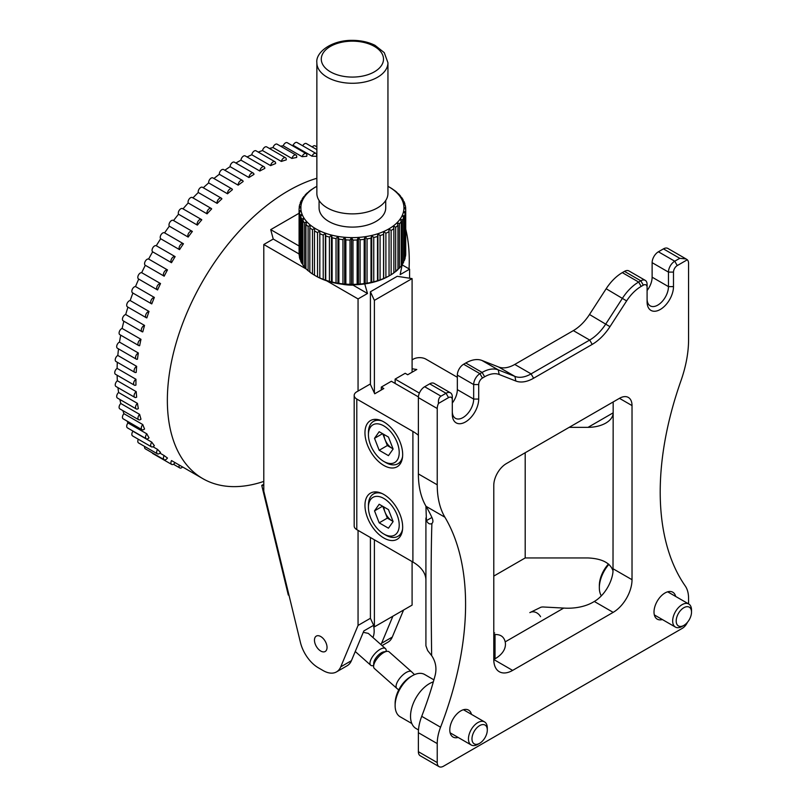 <?xml version="1.0" encoding="UTF-8"?>
<svg xmlns="http://www.w3.org/2000/svg" width="807" height="807" viewBox="0 0 807 807"><rect width="100%" height="100%" fill="white"/><g stroke="black" fill="none" stroke-linecap="round" stroke-linejoin="round"><path stroke-width="1.21" d="M373.641 665.583L373.005 665.684A11.106 4.539 -48.4 0 1 370.706 665.22A11.106 4.539 -48.4 0 1 374.68 653.902A11.106 4.539 -48.4 0 1 385.443 648.596A11.106 4.539 -48.4 0 1 386.19 650.815L386.16 651.461M385 651.915A8.443 3.45 131.6 0 0 377.323 656.232A8.443 3.45 131.6 0 0 373.954 664.373M385.443 648.596L368.285 633.374L363.271 632.325M373.48 625.385A22.213 12.831 60 0 1 372.905 637.48M398.739 689.914L396.873 688.421A11.106 4.539 -48.4 0 1 396.802 688.361A11.106 4.539 -48.4 0 1 400.786 677.043A11.106 4.539 -48.4 0 1 411.55 671.737A11.106 4.539 -48.4 0 1 411.61 671.797L414.505 674.632M411.55 671.737L389.085 651.824A11.106 4.539 131.6 0 0 386.795 651.36A11.106 4.539 131.6 0 0 383.749 652.55A11.106 4.539 131.6 0 0 373.611 666.229A11.106 4.539 131.6 0 0 374.347 668.448L396.802 688.361M373.611 666.229L373.732 663.152A8.443 3.45 -48.4 0 1 381.439 652.752A8.443 3.45 -48.4 0 1 383.759 651.854L386.795 651.36M319.078 200.489L319.078 207.863A33.319 19.237 0 0 0 352.397 227.1A33.319 19.237 0 0 0 385.726 207.863L385.726 200.489M317.534 232.598A53.323 30.787 180 0 1 314.478 230.953L314.478 275.217A53.323 30.787 0 0 0 314.7 275.338A53.323 30.787 0 0 0 317.534 276.862L317.534 232.598L319.784 230.903A51.537 29.758 0 0 0 325.392 233.203L323.224 235.079A53.323 30.787 180 0 1 319.814 233.677L319.814 277.941A53.323 30.787 0 0 0 323.224 279.333L323.224 235.079M316.858 186.316A51.537 29.758 0 0 0 315.951 186.82A51.537 29.758 0 0 0 313.6 188.273L313.247 188.414A53.323 30.787 180 0 1 314.7 187.547L315.951 186.82M391.133 274.733A53.323 30.787 0 0 0 393.877 272.917L393.877 228.653A53.323 30.787 180 0 1 391.133 230.469L391.133 274.733L388.843 276.065A51.537 29.758 180 0 1 383.658 278.677A51.537 29.758 180 0 1 377.918 280.876A51.537 29.758 180 0 1 371.724 282.611A51.537 29.758 180 0 1 365.188 283.852A51.537 29.758 180 0 1 358.419 284.578A51.537 29.758 180 0 1 351.539 284.78A51.537 29.758 180 0 1 344.68 284.447A51.537 29.758 180 0 1 337.951 283.59A51.537 29.758 180 0 1 331.485 282.218A51.537 29.758 180 0 1 325.392 280.372A51.537 29.758 180 0 1 319.784 278.062A51.537 29.758 180 0 1 315.951 276.065L314.7 275.338M391.133 230.469L388.843 228.906A51.537 29.758 0 0 0 393.372 225.91L393.877 228.653M397.972 225.294A53.323 30.787 180 0 1 395.672 227.302L395.672 271.555A53.323 30.787 0 0 0 397.972 269.548L397.972 225.294L397.175 222.601A51.537 29.758 0 0 0 400.181 219.02L401.261 221.643A53.323 30.787 180 0 1 399.435 223.811L399.435 268.065A53.323 30.787 0 0 0 401.261 265.896L401.261 221.643M395.672 227.302L393.372 225.91A51.537 29.758 0 0 0 397.175 222.601L399.435 223.811M393.372 273.069L395.672 271.555M397.175 269.76L399.435 268.065M403.661 217.769A53.323 30.787 180 0 1 402.36 220.059L402.36 264.323A53.323 30.787 0 0 0 403.661 262.033L403.661 217.769L402.33 215.247A51.537 29.758 0 0 0 403.591 211.333L405.164 213.754A53.323 30.787 180 0 1 404.398 216.125L404.398 260.379A53.323 30.787 0 0 0 405.164 258.008L405.164 213.754M402.36 220.059L400.181 219.02A51.537 29.758 0 0 0 402.33 215.247L404.398 216.125M401.261 265.271L402.36 264.323M403.661 261.105L404.398 260.379M405.719 209.649A53.323 30.787 180 0 1 405.507 212.059L405.507 256.323A53.323 30.787 0 0 0 405.719 253.912L405.719 209.649L403.934 207.369A51.537 29.758 0 0 0 403.359 203.404L405.316 205.543A53.323 30.787 180 0 1 405.669 207.944L405.669 209.588M405.507 212.059L403.591 211.333A51.537 29.758 0 0 0 403.934 207.369L405.669 207.944M404.872 203.858L403.359 203.404A51.537 29.758 0 0 0 401.876 199.521L403.974 201.508A53.323 30.787 180 0 1 404.872 203.858L404.872 205.059M403.147 199.874L401.876 199.521A51.537 29.758 0 0 0 399.505 195.788L401.715 197.604A53.323 30.787 180 0 1 403.147 199.874L403.147 200.721M400.514 196.051L399.505 195.788A51.537 29.758 0 0 0 396.298 192.268L398.567 193.912A53.323 30.787 180 0 1 400.514 196.051L400.514 196.615M397.024 192.47L396.298 192.268A51.537 29.758 0 0 0 392.313 189.03L394.603 190.502A53.323 30.787 180 0 1 397.024 192.47L397.024 192.792M389.882 187.426A53.323 30.787 180 0 1 390.104 187.547A53.323 30.787 180 0 1 392.737 189.181L392.737 189.302M392.737 189.181L392.313 189.03A51.537 29.758 0 0 0 388.843 186.82A51.537 29.758 0 0 0 387.945 186.316M308.778 191.612A53.323 30.787 180 0 1 311.31 189.695L313.6 188.273A51.537 29.758 0 0 0 309.424 191.43L308.778 191.884M305.076 195.133A53.323 30.787 180 0 1 307.144 193.034L309.424 191.43A51.537 29.758 0 0 0 306.014 194.891L305.076 195.637M302.232 198.895A53.323 30.787 180 0 1 303.795 196.666L306.014 194.891A51.537 29.758 0 0 0 303.432 198.572L302.232 198.895L302.232 199.672M300.275 202.85A53.323 30.787 180 0 1 301.304 200.519L303.432 198.572A51.537 29.758 0 0 0 301.727 202.426L300.275 202.85L300.275 203.959M299.246 206.925A53.323 30.787 180 0 1 299.73 204.524L301.727 202.426A51.537 29.758 0 0 0 300.92 206.37L299.246 206.925L299.246 208.438M299.165 211.03A53.323 30.787 180 0 1 299.084 209.316A53.323 30.787 180 0 1 299.094 208.62L300.92 206.37A51.537 29.758 0 0 0 301.041 210.345L299.165 211.03L299.407 255.587M299.084 209.316L299.084 253.569A53.323 30.787 0 0 0 299.165 255.294M300.043 215.116A53.323 30.787 180 0 1 299.407 212.725L299.407 256.989A53.323 30.787 0 0 0 300.043 259.37L300.043 215.116L302.07 214.279A51.537 29.758 0 0 0 303.997 218.092L301.848 219.09A53.323 30.787 180 0 1 300.678 216.78L300.678 261.034A53.323 30.787 0 0 0 301.848 263.354L301.848 219.09M299.407 212.725L301.041 210.345A51.537 29.758 0 0 0 302.07 214.279L300.678 216.78M300.043 259.37L300.678 260.025M301.848 263.354L302.857 264.252M304.552 222.893A53.323 30.787 180 0 1 302.857 220.694L302.857 264.948A53.323 30.787 0 0 0 304.552 267.157L304.552 222.893L306.791 221.723A51.537 29.758 0 0 0 310.402 225.113L308.113 226.454A53.323 30.787 180 0 1 305.924 224.396L305.924 268.66A53.323 30.787 0 0 0 308.113 270.718L308.113 226.454M302.857 220.694L303.997 218.092A51.537 29.758 0 0 0 306.791 221.723L305.924 224.396M304.552 267.157L305.924 268.217M308.113 270.718L310.402 272.272M312.47 229.713A53.323 30.787 180 0 1 309.827 227.846L309.827 272.1A53.323 30.787 0 0 0 312.47 273.966L312.47 229.713L314.76 228.189A51.537 29.758 0 0 0 319.784 230.903L319.814 233.677M309.827 227.846L310.402 225.113A51.537 29.758 0 0 0 314.76 228.189L314.478 230.953M312.47 273.966L314.76 275.348M317.534 276.862L319.814 277.941M323.224 279.333L325.735 280.231A53.323 30.787 0 0 0 329.427 281.35L329.427 237.097A53.323 30.787 180 0 1 325.735 235.967L325.735 280.231M325.735 235.967L325.392 233.203A51.537 29.758 0 0 0 331.485 235.059L329.427 237.097M329.427 281.35L332.121 282.047A53.323 30.787 0 0 0 336.045 282.874L336.045 238.61A53.323 30.787 180 0 1 332.121 237.783L332.121 282.047M332.121 237.783L331.485 235.059A51.537 29.758 0 0 0 337.951 236.431L336.045 238.61M336.045 282.874L338.879 283.348A53.323 30.787 0 0 0 342.955 283.872L342.955 239.608A53.323 30.787 180 0 1 338.879 239.094L338.879 283.348M338.879 239.094L337.951 236.431A51.537 29.758 0 0 0 344.68 237.278L342.955 239.608M342.955 283.872L345.87 284.125A53.323 30.787 0 0 0 350.036 284.326L350.036 240.062A53.323 30.787 180 0 1 345.87 239.861L345.87 284.125M345.87 239.861L344.68 237.278A51.537 29.758 0 0 0 351.539 237.611L350.036 240.062M350.036 284.326L352.982 284.357A53.323 30.787 0 0 0 357.158 284.235L357.158 239.972A53.323 30.787 180 0 1 352.982 240.093L352.982 284.357M352.982 240.093L351.539 237.611A51.537 29.758 0 0 0 358.419 237.419L357.158 239.972M357.158 284.235L360.083 284.034A53.323 30.787 0 0 0 364.189 283.59L364.189 239.336A53.323 30.787 180 0 1 360.083 239.77L360.083 284.034M360.083 239.77L358.419 237.419A51.537 29.758 0 0 0 365.188 236.693L364.189 239.336M364.189 283.59L367.044 283.166A53.323 30.787 0 0 0 371.018 282.42L371.018 238.156A53.323 30.787 180 0 1 367.044 238.912L367.044 283.166M367.044 238.912L365.188 236.693A51.537 29.758 0 0 0 371.724 235.452L371.018 238.156M371.018 282.42L373.752 281.784A53.323 30.787 0 0 0 377.515 280.725L377.515 236.471A53.323 30.787 180 0 1 373.752 237.52L373.752 281.784M373.752 237.52L371.724 235.452A51.537 29.758 0 0 0 377.918 233.717L377.515 236.471M377.515 280.725L380.077 279.888A53.323 30.787 0 0 0 383.557 278.556L383.557 234.292A53.323 30.787 180 0 1 380.077 235.624L380.077 279.888M380.077 235.624L377.918 233.717A51.537 29.758 0 0 0 383.658 231.518L383.557 234.292M383.557 278.556L385.897 277.517A53.323 30.787 0 0 0 389.045 275.933L389.045 231.67A53.323 30.787 180 0 1 385.897 233.263L385.897 277.517M385.897 233.263L383.658 231.518A51.537 29.758 0 0 0 388.843 228.906L389.045 231.67M383.658 278.677L383.658 231.518M377.918 280.876L377.918 233.717M371.724 282.611L371.724 235.452M365.188 283.852L365.188 236.693M358.419 284.578L358.419 237.419M351.539 284.78L351.539 237.611M344.68 284.447L344.68 237.278M337.951 283.59L337.951 236.431M331.485 282.218L331.485 235.059M325.392 280.372L325.392 233.203M319.784 278.062L319.784 230.903M300.92 210.385L300.92 206.37M316.858 193.347A35.548 20.518 0 0 0 352.397 213.875A35.548 20.518 0 0 0 387.945 193.347L387.945 62.754A35.548 20.518 180 0 1 366.005 81.709A35.548 20.518 180 0 1 327.269 77.26A35.548 20.518 180 0 1 316.858 62.754L316.858 193.347M341.764 284.135A33.319 19.237 0 0 0 353.062 285.143L352.901 284.78M314.468 640.163A8.887 5.135 -120 0 0 318.351 649.11A8.887 5.135 -120 0 0 325.201 651.491A8.887 5.135 -120 0 0 325.201 641.232A8.887 5.135 -120 0 0 316.314 636.098A8.887 5.135 -120 0 0 314.468 640.163M402.229 264.434L400.141 274.622L409.583 269.175L409.583 278.213M299.084 246.004L270.718 229.632L299.084 213.25M299.084 253.973L273.24 239.054L270.718 229.632M373.651 625.284L363.846 630.943L351.418 660.681A26.661 15.394 60 0 1 347.181 665.735L336.499 671.898A26.661 15.394 -120 0 1 323.163 670.587L318.341 667.793A26.661 15.394 -120 0 1 300.416 642.402L263.798 491.191L263.798 244.501L306.307 269.044M336.499 671.898A26.661 15.394 -120 0 0 340.736 666.844L351.418 660.681M402.138 264.878L409.583 269.175M370.413 291.791L374.387 300.375L412.095 278.607L397.226 276.307L370.413 291.791L370.413 384.465M273.24 239.054L263.798 244.501M403.581 610.021L392.263 637.096A26.661 15.394 60 0 1 388.026 642.15L382.064 645.6M358.056 530.37L358.056 625.425L340.736 666.844M326.704 280.816L358.056 298.923L358.056 391.062M358.056 298.923L367.488 293.476L353.062 285.143M380.934 644.591A26.661 15.394 -120 0 0 381.58 643.27L392.898 616.185M358.056 625.425L370.413 618.293L374.387 626.878L374.387 539.802M374.387 626.878L412.095 605.109L412.095 561.571M412.095 372.198L412.095 278.607M374.387 393.049L374.387 300.375M370.413 537.502L370.413 618.293M367.488 293.476L364.744 283.913M288.946 595.062L288.301 595.041L261.75 485.39L263.798 485.461M263.798 484.21L261.75 485.39M312.248 146.975A3.551 2.048 -60 0 1 315.123 145.865L316.858 146.864M302.706 145.795A3.551 2.048 -60 0 1 306.357 143.575L316.858 149.638M311.986 156.195A3.551 2.048 -60 0 1 315.9 153.411A3.551 2.048 -60 0 1 316.405 156.387A171.064 98.767 -60 0 0 311.986 156.195L293.133 145.31A3.551 2.048 -60 0 1 297.047 142.526L315.9 153.411M302.111 156.689A3.551 2.048 -60 0 1 306.135 153.612A3.551 2.048 -60 0 1 306.731 156.306A171.064 98.767 -60 0 0 302.111 156.689L283.257 145.805A3.551 2.048 -60 0 1 287.292 142.728L306.135 153.612M291.872 158.444A3.551 2.048 -60 0 1 295.987 155.075A3.551 2.048 -60 0 1 296.643 157.476A171.064 98.767 -60 0 0 291.872 158.444L273.028 147.56A3.551 2.048 -60 0 1 277.144 144.191L295.987 155.075M281.35 161.44A3.551 2.048 -60 0 1 285.547 157.779A3.551 2.048 -60 0 1 286.243 159.897A171.064 98.767 -60 0 0 281.35 161.44L262.507 150.556A3.551 2.048 -60 0 1 266.693 146.894L285.547 157.779M270.638 165.637A3.551 2.048 -60 0 1 272.373 162.429A3.551 2.048 -60 0 1 274.884 161.703A3.551 2.048 -60 0 1 275.611 163.549A171.064 98.767 -60 0 0 270.638 165.637L251.784 154.762A3.551 2.048 -60 0 1 253.519 151.545A3.551 2.048 -60 0 1 256.031 150.818L274.884 161.703M259.814 171.023A3.551 2.048 -60 0 1 261.468 167.634A3.551 2.048 -60 0 1 264.091 166.807A3.551 2.048 -60 0 1 264.827 168.391A171.064 98.767 -60 0 0 259.814 171.023L240.96 160.149A3.551 2.048 -60 0 1 242.614 156.75A3.551 2.048 -60 0 1 245.237 155.922L264.091 166.807M248.96 177.55A3.551 2.048 -60 0 1 250.523 173.999A3.551 2.048 -60 0 1 253.247 173.071A3.551 2.048 -60 0 1 253.973 174.403A171.064 98.767 -60 0 0 248.96 177.55L230.106 166.666A3.551 2.048 -60 0 1 231.68 163.115A3.551 2.048 -60 0 1 234.393 162.187L253.247 173.071M238.176 185.166A3.551 2.048 -60 0 1 239.629 181.464A3.551 2.048 -60 0 1 242.453 180.425A3.551 2.048 -60 0 1 243.139 181.514A171.064 98.767 -60 0 0 238.176 185.166L219.322 174.282A3.551 2.048 -60 0 1 220.775 170.58A3.551 2.048 -60 0 1 223.6 169.541L242.453 180.425M227.534 193.801A3.551 2.048 -60 0 1 228.865 189.978A3.551 2.048 -60 0 1 231.791 188.808A3.551 2.048 -60 0 1 232.426 189.685A171.064 98.767 -60 0 0 227.534 193.801L208.68 182.917A3.551 2.048 -60 0 1 210.012 179.093A3.551 2.048 -60 0 1 212.937 177.933L231.791 188.808M217.133 203.384A3.551 2.048 -60 0 1 218.314 199.45A3.551 2.048 -60 0 1 221.34 198.169A3.551 2.048 -60 0 1 221.905 198.845A171.064 98.767 -60 0 0 217.133 203.384L198.28 192.5A3.551 2.048 -60 0 1 199.47 188.566A3.551 2.048 -60 0 1 202.496 187.295L221.34 198.169M207.056 213.855A3.551 2.048 -60 0 1 208.075 209.83A3.551 2.048 -60 0 1 211.202 208.428A3.551 2.048 -60 0 1 211.666 208.912A171.064 98.767 -60 0 0 207.056 213.855L188.202 202.971A3.551 2.048 -60 0 1 189.221 198.946A3.551 2.048 -60 0 1 192.348 197.544L211.202 208.428M197.372 225.113A3.551 2.048 -60 0 1 198.219 221.027A3.551 2.048 -60 0 1 201.437 219.494A3.551 2.048 -60 0 1 201.79 219.817A171.064 98.767 -60 0 0 197.372 225.113L178.529 214.228A3.551 2.048 -60 0 1 179.366 210.143A3.551 2.048 -60 0 1 182.584 208.61L201.437 219.494M188.172 237.076A3.551 2.048 -60 0 1 188.818 232.941A3.551 2.048 -60 0 1 192.127 231.286A3.551 2.048 -60 0 1 192.359 231.458A171.064 98.767 -60 0 0 188.172 237.076L169.329 226.192A3.551 2.048 -60 0 1 169.974 222.066A3.551 2.048 -60 0 1 173.283 220.402A3.551 2.048 -60 0 1 173.515 220.583M179.527 249.635A3.551 2.048 -60 0 1 179.961 245.499A3.551 2.048 -60 0 1 183.36 243.704A3.551 2.048 -60 0 1 183.451 243.764A171.064 98.767 -60 0 0 179.527 249.635L160.674 238.751A3.551 2.048 -60 0 1 161.118 234.615A3.551 2.048 -60 0 1 164.507 232.82A3.551 2.048 -60 0 1 164.598 232.88L183.27 243.653M164.144 276.165L145.321 265.301A3.551 2.048 -60 0 1 145.3 265.291A3.551 2.048 -60 0 1 145.199 261.387A3.551 2.048 -60 0 1 148.619 259.027A171.064 98.767 -60 0 1 152.654 251.824L171.508 262.709A3.551 2.048 -60 0 1 171.689 258.633A3.551 2.048 -60 0 1 175.129 256.616L156.286 245.732A171.064 98.767 -60 0 1 160.674 238.751M152.654 251.824A3.551 2.048 -60 0 1 152.836 247.749A3.551 2.048 -60 0 1 156.286 245.732M167.473 269.911A171.064 98.767 -60 0 0 164.174 276.186A3.551 2.048 -60 0 1 164.154 276.176A3.551 2.048 -60 0 1 164.043 272.272A3.551 2.048 -60 0 1 167.473 269.911L148.619 259.027M160.532 283.56A171.064 98.767 -60 0 0 157.577 289.945A3.551 2.048 -60 0 1 157.395 289.864A3.551 2.048 -60 0 1 157.214 286.092A3.551 2.048 -60 0 1 160.532 283.56L141.679 272.675A171.064 98.767 -60 0 1 145.321 265.301L164.154 276.176M138.733 279.061A3.551 2.048 -60 0 1 138.552 278.98A3.551 2.048 -60 0 1 138.37 275.207A3.551 2.048 -60 0 1 141.679 272.675M154.359 297.43A171.064 98.767 -60 0 0 151.787 303.886A3.551 2.048 -60 0 1 151.423 303.755A3.551 2.048 -60 0 1 151.181 300.133A3.551 2.048 -60 0 1 154.359 297.43L135.515 286.546A171.064 98.767 -60 0 1 138.723 279.081M132.943 293.002A3.551 2.048 -60 0 1 132.58 292.87A3.551 2.048 -60 0 1 132.328 289.249A3.551 2.048 -60 0 1 135.515 286.546M149.023 311.421A171.064 98.767 -60 0 0 146.844 317.897A3.551 2.048 -60 0 1 146.289 317.736A3.551 2.048 -60 0 1 145.976 314.256A3.551 2.048 -60 0 1 149.023 311.421L130.169 300.537A171.064 98.767 -60 0 1 132.913 293.062M146.289 317.736L127.445 306.852A3.551 2.048 -60 0 1 127.123 303.371A3.551 2.048 -60 0 1 130.169 300.537M144.554 325.423A171.064 98.767 -60 0 0 142.789 331.869A3.551 2.048 -60 0 1 142.032 331.707A3.551 2.048 -60 0 1 141.659 328.368A3.551 2.048 -60 0 1 144.554 325.423L125.7 314.538A171.064 98.767 -60 0 1 127.95 307.144M142.032 331.707L123.178 320.823A3.551 2.048 -60 0 1 122.805 317.484A3.551 2.048 -60 0 1 125.7 314.538M140.983 339.323A171.064 98.767 -60 0 0 139.651 345.678A3.551 2.048 -60 0 1 138.683 345.537A3.551 2.048 -60 0 1 138.249 342.35A3.551 2.048 -60 0 1 140.983 339.323L122.129 328.439A171.064 98.767 -60 0 1 123.874 321.216M138.683 345.537L119.829 334.653A3.551 2.048 -60 0 1 119.406 331.465A3.551 2.048 -60 0 1 122.129 328.439M138.35 353.002A171.064 98.767 -60 0 0 137.452 359.216A3.551 2.048 -60 0 1 136.272 359.135A3.551 2.048 -60 0 1 135.788 356.089A3.551 2.048 -60 0 1 138.35 353.002L119.497 342.118A171.064 98.767 -60 0 1 120.727 335.167M136.272 359.135L117.419 348.251A3.551 2.048 -60 0 1 116.934 345.204A3.551 2.048 -60 0 1 119.497 342.118M136.665 366.348A171.064 98.767 -60 0 0 136.222 372.38A3.551 2.048 -60 0 1 134.819 372.37A3.551 2.048 -60 0 1 134.285 369.475A3.551 2.048 -60 0 1 136.665 366.348L117.822 355.463A171.064 98.767 -60 0 1 118.528 348.886M134.819 372.37L115.966 361.486A3.551 2.048 -60 0 1 115.441 358.59A3.551 2.048 -60 0 1 117.822 355.463M263.798 481.406A171.064 98.767 -60 0 1 202.779 478.622A171.064 98.767 -60 0 1 176.562 341.553A171.064 98.767 -60 0 1 288.311 190.815A171.064 98.767 -60 0 1 316.858 178.276M405.719 229.097A171.064 98.767 -60 0 1 409.058 268.872M235.896 163.044A171.064 98.767 -60 0 1 238.035 161.793A171.064 98.767 -60 0 1 240.96 160.149M224.83 170.247A171.064 98.767 -60 0 1 230.106 166.666M213.936 178.508A171.064 98.767 -60 0 1 219.322 174.282M203.283 187.749A171.064 98.767 -60 0 1 208.68 182.917M192.944 197.897A171.064 98.767 -60 0 1 198.28 192.5M183.007 208.862A171.064 98.767 -60 0 1 188.202 202.971M173.535 220.553A171.064 98.767 -60 0 1 178.529 214.228M164.608 232.87A171.064 98.767 -60 0 1 169.329 226.192M171.508 262.709A171.064 98.767 -60 0 1 175.129 256.616M117.106 368.385L135.959 379.27A171.064 98.767 -60 0 0 135.959 385.06A3.551 2.048 -60 0 1 134.335 385.151L115.482 374.277A3.551 2.048 -60 0 1 114.907 371.523A3.551 2.048 -60 0 1 117.106 368.385A171.064 98.767 -60 0 1 117.328 362.272M117.368 380.763L136.222 391.647A171.064 98.767 -60 0 0 136.665 397.155A3.551 2.048 -60 0 1 134.819 397.377L115.966 386.492A3.551 2.048 -60 0 1 115.361 383.89A3.551 2.048 -60 0 1 117.368 380.763A171.064 98.767 -60 0 1 117.126 375.225M118.599 392.505L137.452 403.379A171.064 98.767 -60 0 0 138.35 408.564A3.551 2.048 -60 0 1 136.272 408.937L117.419 398.053A3.551 2.048 -60 0 1 116.783 395.591A3.551 2.048 -60 0 1 118.599 392.505A171.064 98.767 -60 0 1 117.963 387.642M120.798 403.51L139.651 414.395A171.064 98.767 -60 0 0 140.983 419.206A3.551 2.048 -60 0 1 138.683 419.741L119.829 408.867A3.551 2.048 -60 0 1 120.798 403.51A171.064 98.767 -60 0 1 119.86 399.465M123.935 413.688L142.789 424.573A171.064 98.767 -60 0 0 144.554 428.981A3.551 2.048 -60 0 1 142.032 429.717L123.178 418.833A3.551 2.048 -60 0 1 123.935 413.688A171.064 98.767 -60 0 1 122.856 410.612M127.99 422.969L146.844 433.853A171.064 98.767 -60 0 0 149.023 437.818A3.551 2.048 -60 0 1 146.289 438.766L127.445 427.881A3.551 2.048 -60 0 1 127.99 422.969A171.064 98.767 -60 0 1 127.052 421.062M132.943 431.271L151.787 442.155A171.064 98.767 -60 0 0 154.359 445.646A3.551 2.048 -60 0 1 151.423 446.816L132.58 435.931A3.551 2.048 -60 0 1 132.943 431.271A171.064 98.767 -60 0 1 132.691 430.908M152.977 446.755L157.577 449.418A171.064 98.767 -60 0 0 160.532 452.404A3.551 2.048 -60 0 1 157.395 453.816A3.551 2.048 -60 0 1 157.577 449.418M159.897 453.1L164.174 455.572A171.064 98.767 -60 0 0 167.473 458.023A3.551 2.048 -60 0 1 164.154 459.697A3.551 2.048 -60 0 1 164.174 455.572M202.779 478.622L171.508 460.575A3.551 2.048 -60 0 0 171.649 464.418L152.795 453.534A3.551 2.048 -60 0 1 152.2 452.798M291.741 145.3A171.064 98.767 -60 0 1 293.133 145.31M280.543 146.158A171.064 98.767 -60 0 1 283.257 145.805M269.407 148.458A171.064 98.767 -60 0 1 273.028 147.56M258.24 152.089A171.064 98.767 -60 0 1 262.507 150.556M247.053 156.972A171.064 98.767 -60 0 1 251.784 154.762M164.154 459.697L145.3 448.813A3.551 2.048 -60 0 1 144.645 446.453M157.395 453.816L138.552 442.932A3.551 2.048 -60 0 1 138.32 439.25M134.335 385.151A3.551 2.048 -60 0 1 133.76 382.407A3.551 2.048 -60 0 1 135.959 379.27M182.574 466.96A3.551 2.048 -60 0 1 179.81 467.939A3.551 2.048 -60 0 1 179.275 465.054M175.048 462.613A3.551 2.048 -60 0 1 171.649 464.418M151.423 446.816A3.551 2.048 -60 0 1 151.787 442.155M146.289 438.766A3.551 2.048 -60 0 1 146.844 433.853M142.032 429.717A3.551 2.048 -60 0 1 142.789 424.573M138.683 419.741A3.551 2.048 -60 0 1 139.651 414.395M136.272 408.937A3.551 2.048 -60 0 1 135.626 406.476A3.551 2.048 -60 0 1 137.452 403.379M134.819 397.377A3.551 2.048 -60 0 1 134.204 394.764A3.551 2.048 -60 0 1 136.222 391.647M383.819 425.894A21.769 12.569 -120 0 0 368.426 434.781A21.769 12.569 -120 0 0 383.819 461.443A21.769 12.569 -120 0 0 399.213 452.556A21.769 12.569 -120 0 0 383.819 425.894M374.529 438.312L379.179 431.705L388.46 437.061L393.11 449.035L388.46 455.642L379.179 450.276L374.529 438.312L382.579 433.662M383.819 461.443L385.706 462.532A24.442 14.112 -120 0 0 397.922 463.743A24.442 14.112 -120 0 0 402.582 456.611M381.993 420.951A24.442 14.112 -120 0 0 373.48 421.415A24.442 14.112 -120 0 0 368.426 432.602L368.426 434.781M382.77 433.783L387.34 445.555L393.029 448.843M387.34 445.555L379.179 450.276M383.94 434.459A11.379 6.567 -120 0 0 385.02 439.573A11.379 6.567 -120 0 0 391.99 448.238A11.379 6.567 -120 0 0 392.999 448.753M383.819 498.454A21.769 12.569 -120 0 0 368.426 507.341A21.769 12.569 -120 0 0 383.819 534.002A21.769 12.569 -120 0 0 399.213 525.115A21.769 12.569 -120 0 0 383.819 498.454M374.529 510.861L379.179 504.254L388.46 509.62L393.11 521.584L388.46 528.192L379.179 522.835L374.529 510.861L382.579 506.221M383.819 534.002L385.706 535.091A24.442 14.112 -120 0 0 397.922 536.302A24.442 14.112 -120 0 0 402.582 529.16M381.993 493.511A24.442 14.112 -120 0 0 373.48 493.975A24.442 14.112 -120 0 0 368.426 505.162L368.426 507.341M382.77 506.332L387.34 518.114L393.029 521.403M387.34 518.114L379.179 522.835M383.94 507.008A11.379 6.567 -120 0 0 385.02 512.132A11.379 6.567 -120 0 0 391.99 520.797A11.379 6.567 -120 0 0 392.999 521.302M601.336 595.869A24.442 14.112 -60 0 1 599.339 587.718L599.339 585.539A21.769 12.569 -60 0 1 608.488 564.022M599.339 587.718A24.442 14.112 -60 0 1 608.892 564.365M683.852 625.405L682.097 626.424A13.326 7.697 -60 0 1 675.429 627.089A13.326 7.697 -60 0 1 675.429 611.696A13.326 7.697 -60 0 1 688.754 603.999A13.326 7.697 -60 0 1 691.518 610.102L691.518 612.14A10.834 6.254 -60 0 1 683.852 625.405A10.834 6.254 -60 0 1 676.195 620.987A10.834 6.254 -60 0 1 683.852 607.711A10.834 6.254 -60 0 1 691.518 612.14M411.832 723.526L400.191 716.808A24.442 14.112 -60 0 1 395.127 705.621L395.127 703.442A21.769 12.569 -60 0 1 410.521 676.78L412.407 675.691A24.442 14.112 -60 0 1 424.623 674.481L433.914 679.847M395.127 705.621A24.442 14.112 -60 0 1 412.407 675.691M479.64 743.308L477.875 744.326A13.326 7.697 -60 0 1 471.217 744.992A13.326 7.697 -60 0 1 471.217 729.599A13.326 7.697 -60 0 1 484.543 721.902A13.326 7.697 -60 0 1 487.307 728.005L487.307 730.042A10.834 6.254 -60 0 1 479.64 743.308A10.834 6.254 -60 0 1 471.974 738.889A10.834 6.254 -60 0 1 479.64 725.614A10.834 6.254 -60 0 1 487.307 730.042M412.095 368.769L416.785 369.495L407.696 374.741L405.185 373.288L395.127 379.098L419.388 393.1M395.127 379.098L395.127 383.446M494.661 632.93L493.783 633.434M540.569 616.679A8.887 7.253 -120 0 0 529.846 612.614L540.993 607.197A44.435 25.653 -120 0 1 542.788 606.965L563.73 608.074A35.548 20.518 -0 0 0 593.064 602.204L594.315 601.477A26.661 15.394 120 0 0 612.906 572.607L613.007 570.831C610.294 562.903 601.972 558.615 588.031 557.95L525.196 557.95L493.783 576.087M457.337 377.283L425.914 359.145A8.887 5.135 180 0 0 413.345 359.145L412.095 359.872M418.409 396.893L391.355 381.267L381.308 387.078L383.819 388.53L374.73 393.776L370.211 384.051L356.795 391.788A8.887 5.135 180 0 0 354.192 395.42L354.192 526.023A8.887 5.135 -0 0 0 356.795 529.644L356.795 399.051A8.887 5.135 180 0 1 354.192 395.42M356.795 399.051L412.902 431.442L412.902 562.045A44.435 25.653 180 0 1 425.914 580.183M418.379 435.286A44.435 25.653 -0 0 0 412.902 431.442M426.439 520.646L425.914 506.09M569.177 427.347L588.031 427.347C594.93 427.276 600.852 425.864 605.805 423.09C610.596 420.235 613.058 416.815 613.169 412.831L613.169 401.947M425.914 645.792L425.914 517.993L425.914 645.792L427.66 650.543L431.644 655.607C430.877 596.08 430.958 552.038 431.886 523.501L431.725 523.602M412.902 562.045L356.795 529.644M431.916 517.479C433.248 520.414 433.238 522.422 431.886 523.501C429.879 524.59 428.053 523.642 426.419 520.646L431.916 517.479A266.592 153.915 120 0 0 426.066 506.342A99.16 57.257 -60 0 1 418.379 473.921L418.379 397.619A8.887 5.135 -60 0 1 424.664 386.735L429.687 383.839A8.887 5.135 -60 0 1 434.126 383.396L450.467 392.827A8.887 5.135 120 0 0 446.029 393.271L440.995 396.166C438.978 397.458 438.14 399.868 438.483 403.429L448.541 397.619A5.336 3.077 -60 0 1 452.303 399.798L452.303 414.304A18.662 10.773 120 0 0 465.508 421.93A18.662 10.773 120 0 0 478.702 399.072L478.702 384.556A5.336 3.077 -60 0 1 482.465 378.029L484.634 376.778A31.987 18.47 -60 0 1 499.17 374.498L515.834 381.025A39.099 22.576 120 0 0 533.598 378.231L592.197 344.407A39.099 22.576 120 0 0 609.961 326.674L626.625 300.91A31.987 18.47 -60 0 1 641.162 286.404L643.33 285.164A5.336 3.077 -60 0 1 647.093 287.332L647.093 301.848A18.662 10.773 120 0 0 660.297 309.464A18.662 10.773 120 0 0 673.492 286.616L673.492 272.1A5.336 3.077 -60 0 1 677.255 265.574L687.312 259.763L686.051 258.936L679.776 258.311L674.743 261.216A8.887 5.135 120 0 0 668.458 272.1L668.458 286.616A15.111 8.726 -60 0 1 661.871 301.818A15.111 8.726 -60 0 1 650.23 305.863A15.111 8.726 -60 0 1 647.093 298.943M364.966 432.784A26.661 15.394 60 0 1 370.484 420.578A26.661 15.394 60 0 1 397.145 435.972A26.661 15.394 60 0 1 397.145 466.759A26.661 15.394 60 0 1 376.607 459.617A26.661 15.394 60 0 1 364.966 432.784M364.966 505.343A26.661 15.394 60 0 1 370.484 493.138A26.661 15.394 60 0 1 397.145 508.531A26.661 15.394 60 0 1 397.145 539.318A26.661 15.394 60 0 1 376.607 532.166A26.661 15.394 60 0 1 364.966 505.343M452.303 403.006A15.111 8.726 120 0 0 457.337 389.64L457.337 375.124A8.887 5.135 -60 0 1 463.622 364.25L465.78 362.999A35.548 20.518 -60 0 1 481.94 360.457L498.595 366.983A35.548 20.518 120 0 0 514.755 364.441L573.343 330.618A35.548 20.518 120 0 0 589.503 314.498L606.158 288.745A35.548 20.518 -60 0 1 622.318 272.625L624.477 271.374A8.887 5.135 -60 0 1 628.925 270.93L645.257 280.362A8.887 5.135 120 0 0 640.819 280.806L638.65 282.057A35.548 20.518 120 0 0 622.5 298.176L605.835 323.93A35.548 20.518 -60 0 1 589.685 340.05L531.087 373.873A35.548 20.518 -60 0 1 514.937 376.415L498.272 369.888A35.548 20.518 120 0 0 482.122 372.43L479.953 373.681A8.887 5.135 120 0 0 473.669 384.556L473.669 399.072A15.111 8.726 -60 0 1 467.082 414.273A15.111 8.726 -60 0 1 455.441 418.319A15.111 8.726 -60 0 1 452.303 411.409M647.093 290.55A15.111 8.726 120 0 0 652.127 277.174L652.127 262.668A8.887 5.135 -60 0 1 658.411 251.784L663.435 248.879A8.887 5.135 -60 0 1 667.883 248.445L686.051 258.936M438.483 403.429A8.887 5.135 120 0 0 437.233 408.503L437.233 484.805A99.16 57.257 120 0 0 444.919 517.226A266.592 153.915 120 0 1 440.561 727.208A35.548 20.518 120 0 0 437.233 743.59L437.233 762.585A8.887 5.135 120 0 0 439.069 766.65L420.215 755.766A8.887 5.135 -60 0 1 418.379 751.7L418.379 732.706A35.548 20.518 -60 0 1 421.718 716.323A266.592 153.915 120 0 0 435.185 675.217C436.859 668.156 435.679 661.619 431.644 655.607M512.627 670.405L493.783 659.521L493.783 485.39A17.774 10.259 -60 0 1 506.342 463.622L619.453 398.325A17.774 10.259 -60 0 1 628.34 397.437A17.774 10.259 -60 0 1 632.022 405.578L632.022 579.708A26.661 15.394 -60 0 1 613.169 612.362L512.627 670.405A26.661 15.394 -60 0 1 499.301 671.727A26.661 15.394 -60 0 1 493.783 659.521L495.034 658.794A35.548 20.518 -0 0 0 505.444 644.289A35.548 20.518 -0 0 0 505.202 641.868C503.972 636.804 500.582 634.352 495.034 634.534L495.034 658.794M439.069 766.65A8.887 5.135 120 0 0 443.507 766.206L682.288 628.35A8.887 5.135 120 0 0 687.403 622.358M493.783 634.675A44.435 25.653 60 0 1 495.034 634.534M418.49 729.942L416.049 728.529A26.661 15.394 -60 0 1 412.821 704.592A26.661 15.394 -60 0 1 433.329 681.875M381.308 387.078L381.308 389.983M525.196 452.737L525.196 557.95M613.007 570.831L613.169 412.831L588.031 427.347M688.573 603.888L688.573 598.481A35.548 20.518 120 0 0 685.234 585.953A266.592 153.915 120 0 1 680.876 380.995A99.16 57.257 120 0 0 688.573 339.697L688.573 263.395A8.887 5.135 120 0 0 687.312 259.763M458.134 737.437A15.555 8.978 -60 0 1 453.02 737.043A15.555 8.978 -60 0 1 453.02 719.087A15.555 8.978 -60 0 1 468.564 710.11A15.555 8.978 -60 0 1 471.459 714.346M662.345 619.534A15.555 8.978 -60 0 1 657.231 619.14A15.555 8.978 -60 0 1 657.231 601.185A15.555 8.978 -60 0 1 672.786 592.207A15.555 8.978 -60 0 1 675.671 596.444M647.093 287.332L647.093 284.437A8.887 5.135 120 0 0 645.257 280.362M450.467 392.827A8.887 5.135 120 0 1 452.303 396.893L452.303 399.798M330.406 71.823A31.1 17.956 0 0 0 382.437 63.773A31.1 17.956 0 0 0 344.347 41.772A31.1 17.956 0 0 0 330.406 71.823M381.58 643.27L392.263 637.096M493.783 643.371A8.887 5.135 -120 0 0 493.783 635.977M505.202 641.868L563.73 608.074M658.411 251.784L674.743 261.216L677.255 265.574M652.127 262.668L668.458 272.1L673.492 272.1M498.595 366.983L514.937 376.415L515.834 381.025M533.598 378.231L531.087 373.873L514.755 364.441M481.94 360.457L498.272 369.888L499.17 374.498M592.197 344.407L589.685 340.05L573.343 330.618M465.78 362.999L482.122 372.43L484.634 376.778M609.961 326.674L589.503 314.498M626.625 300.91L606.158 288.745M463.622 364.25L479.953 373.681L482.465 378.029M641.162 286.404L638.65 282.057L622.318 272.625M457.337 375.124L473.669 384.556L478.702 384.556M643.33 285.164L640.819 280.806L624.477 271.374M457.337 389.64L473.669 399.072L478.702 399.072M429.687 383.839L446.029 393.271L448.541 397.619M673.492 286.616L668.458 286.616L652.127 277.174M679.776 258.311L663.435 248.879M613.169 612.362L594.315 601.477M632.022 405.578L619.453 398.325M632.022 579.708L613.169 568.834M440.995 396.166L424.664 386.735M437.233 408.503L418.379 397.619M437.233 484.805L418.379 473.921M444.919 517.226L426.066 506.342M440.561 727.208L421.718 716.323M437.233 743.59L418.379 732.706M437.233 762.585L418.379 751.7M370.706 665.22L355.251 651.511M388.843 186.82L390.104 187.547M387.945 62.754L384.273 52.657L375.033 45.343C368.496 42.085 361.011 40.421 352.588 40.35C331.183 40.037 315.426 52.586 316.858 62.754M192.127 231.286L173.283 220.402M183.36 243.704L164.507 232.82M157.395 289.864L138.552 278.98M151.423 303.755L132.58 292.87M179.81 467.939L173.414 464.247M376.93 419.428L373.48 421.415M401.361 461.755L397.922 463.743M376.93 491.988L373.48 493.975M401.361 534.315L397.922 536.302M688.754 603.999L667.661 591.824M675.429 627.089L654.336 614.914M484.543 721.902L463.45 709.726M471.217 744.992L450.124 732.817"/></g></svg>
